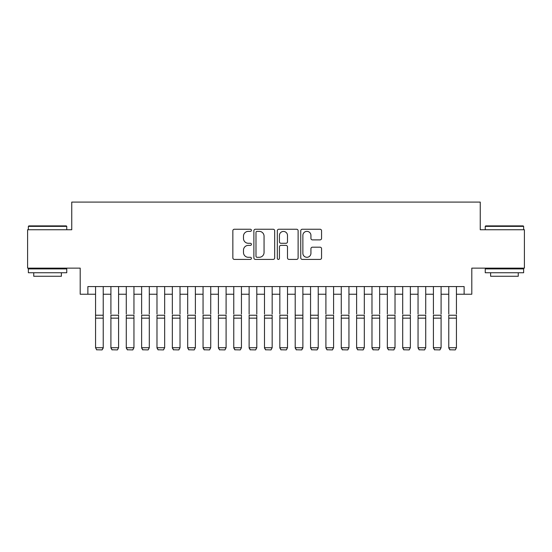 <?xml version="1.0" encoding="UTF-8"?>
<svg xmlns="http://www.w3.org/2000/svg" width="552" height="552" viewBox="0 0 552 552"><rect width="100%" height="100%" fill="white"/><g stroke="black" fill="none" stroke-linecap="round" stroke-linejoin="round"><path stroke-width="0.83" d="M251.429 230.308A1.056 1.056 0 0 0 250.373 229.252L234.358 229.252A1.504 1.504 0 0 0 232.847 230.764L232.847 257.894A1.504 1.504 0 0 0 234.358 259.405L250.373 259.405A1.056 1.056 0 0 0 251.429 258.35A1.056 1.056 0 0 0 250.373 257.294L248.303 257.294A4.823 4.823 0 0 1 243.48 252.471L243.48 250.208A4.823 4.823 0 0 1 248.303 245.385L250.373 245.385A1.056 1.056 0 0 0 251.429 244.329A1.056 1.056 0 0 0 250.373 243.273L248.303 243.273A4.823 4.823 0 0 1 243.48 238.45L243.48 236.187A4.823 4.823 0 0 1 248.303 231.364L250.373 231.364A1.056 1.056 0 0 0 251.429 230.308M320.056 239.885A1.504 1.504 0 0 0 321.561 238.374L321.561 230.764A1.504 1.504 0 0 0 320.056 229.252L302.268 229.252A1.504 1.504 0 0 0 300.757 230.764L300.757 257.894A1.504 1.504 0 0 0 302.268 259.405L320.056 259.405A1.504 1.504 0 0 0 321.561 257.894L321.561 248.704A1.504 1.504 0 0 0 320.056 247.192L312.439 247.192A1.504 1.504 0 0 0 310.935 248.704L310.935 253.258A4.03 4.03 0 0 1 306.898 257.294A4.03 4.03 0 0 1 302.869 253.258L302.869 235.4A4.03 4.03 0 0 1 306.898 231.364A4.03 4.03 0 0 1 310.935 235.4L310.935 238.374A1.504 1.504 0 0 0 312.439 239.885L320.056 239.885M87.878 294.237L87.878 286.564L464.122 286.564L464.122 294.237L471.801 294.237L471.801 268.134L524.4 268.134L524.4 229.742L480.247 229.742L480.247 202.094L71.753 202.094L71.753 229.742L27.6 229.742L27.6 268.134L80.199 268.134L80.199 294.237L95.558 294.237M274.682 230.764A1.504 1.504 0 0 0 273.171 229.252L255.39 229.252A1.504 1.504 0 0 0 253.879 230.764L253.879 257.894A1.504 1.504 0 0 0 255.39 259.405L273.171 259.405A1.504 1.504 0 0 0 274.682 257.894L274.682 230.764M278.829 229.252L296.61 229.252A1.504 1.504 0 0 1 298.121 230.764L298.121 257.894A1.504 1.504 0 0 1 296.61 259.405L289 259.405A1.504 1.504 0 0 1 287.495 257.894L287.495 246.889A1.504 1.504 0 0 0 285.984 245.385L280.933 245.385A1.504 1.504 0 0 0 279.429 246.889L279.429 258.35A1.056 1.056 0 0 1 278.374 259.405A1.056 1.056 0 0 1 277.318 258.35L277.318 230.764A1.504 1.504 0 0 1 278.829 229.252M103.231 294.237L110.911 294.237M118.59 294.237L126.27 294.237M133.95 294.237L141.629 294.237M149.302 294.237L156.982 294.237M164.662 294.237L172.341 294.237M180.021 294.237L187.694 294.237M195.373 294.237L203.053 294.237M210.733 294.237L218.413 294.237M226.092 294.237L233.765 294.237M241.445 294.237L249.124 294.237M256.804 294.237L264.484 294.237M272.164 294.237L279.836 294.237M287.516 294.237L295.196 294.237M302.875 294.237L310.555 294.237M318.235 294.237L325.908 294.237M333.587 294.237L341.267 294.237M348.947 294.237L356.626 294.237M364.306 294.237L371.979 294.237M379.659 294.237L387.338 294.237M395.018 294.237L402.698 294.237M410.371 294.237L418.05 294.237M425.73 294.237L433.41 294.237M441.089 294.237L448.769 294.237M456.442 294.237L464.122 294.237M257.046 231.364A1.056 1.056 0 0 0 255.99 232.42L255.99 256.238A1.056 1.056 0 0 0 257.046 257.294L259.233 257.294A4.823 4.823 0 0 0 264.056 252.471L264.056 236.187A4.823 4.823 0 0 0 259.233 231.364L257.046 231.364M287.495 235.476A4.03 4.03 0 0 0 283.459 231.44A4.03 4.03 0 0 0 279.429 235.476L279.429 241.769A1.504 1.504 0 0 0 280.933 243.273L285.984 243.273A1.504 1.504 0 0 0 287.495 241.769L287.495 235.476M103.231 286.564L103.231 347.995L102.079 349.906L96.703 349.789L102.079 349.906M96.703 349.906L95.558 347.719L103.231 347.719L102.079 349.789M95.558 286.564L95.558 347.719L96.703 349.789M28.828 225.899L66.302 225.899L66.757 226.361L28.366 226.361L28.828 225.899M47.562 272.743L28.366 272.743L28.366 268.9L66.757 268.9L66.757 272.743L47.562 272.743M61.382 272.743L61.382 276.269L33.741 276.269L33.741 272.743M485.698 225.899L523.172 225.899L523.634 226.361L485.242 226.361L485.698 225.899M504.438 272.743L485.242 272.743L485.242 268.9L523.634 268.9L523.634 272.743L504.438 272.743M518.259 272.743L518.259 276.269L490.618 276.269L490.618 272.743M110.911 286.564L110.911 314.047M118.59 286.564L118.59 314.047M110.911 347.995L112.063 349.906L110.911 347.719L118.59 347.719L117.438 349.906L112.063 349.789L117.438 349.906M126.27 286.564L126.27 314.047M133.95 286.564L133.95 314.047M126.27 347.995L127.422 349.906L126.27 347.719L133.95 347.719L132.797 349.906L127.422 349.789L132.797 349.906M141.629 286.564L141.629 314.047M149.302 286.564L149.302 314.047M141.629 347.995L142.775 349.906L141.629 347.719L149.302 347.719L148.15 349.906L142.775 349.789L148.15 349.906M156.982 286.564L156.982 314.047M164.662 286.564L164.662 314.047M156.982 347.995L158.134 349.906L156.982 347.719L164.662 347.719L163.509 349.906L158.134 349.789L163.509 349.906M118.59 318.138L110.911 318.138L110.911 315.226L118.59 315.226L118.59 347.719L117.438 349.789M110.911 318.138L110.911 347.719L112.063 349.789M133.95 318.138L126.27 318.138L126.27 315.226L133.95 315.226L133.95 347.719L132.797 349.789M126.27 318.138L126.27 347.719L127.422 349.789M149.302 318.138L141.629 318.138L141.629 315.226L149.302 315.226L149.302 347.719L148.15 349.789M141.629 318.138L141.629 347.719L142.775 349.789M164.662 318.138L156.982 318.138L156.982 315.226L164.662 315.226L164.662 347.719L163.509 349.789M156.982 318.138L156.982 347.719L158.134 349.789M172.341 286.564L172.341 314.047M180.021 286.564L180.021 314.047M172.341 347.995L173.494 349.906L172.341 347.719L180.021 347.719L178.869 349.906L173.494 349.789L178.869 349.906M180.021 318.138L172.341 318.138L172.341 315.226L180.021 315.226L180.021 347.719L178.869 349.789M172.341 318.138L172.341 347.719L173.494 349.789M187.694 286.564L187.694 314.047M195.373 286.564L195.373 314.047M187.694 347.995L188.846 349.906L187.694 347.719L195.373 347.719L194.221 349.906L188.846 349.789L194.221 349.906M195.373 318.138L187.694 318.138L187.694 315.226L195.373 315.226L195.373 347.719L194.221 349.789M187.694 318.138L187.694 347.719L188.846 349.789M203.053 286.564L203.053 314.047M210.733 286.564L210.733 314.047M203.053 347.995L204.205 349.906L203.053 347.719L210.733 347.719L209.581 349.906L204.205 349.789L209.581 349.906M210.733 318.138L203.053 318.138L203.053 315.226L210.733 315.226L210.733 347.719L209.581 349.789M203.053 318.138L203.053 347.719L204.205 349.789M218.413 286.564L218.413 314.047M226.092 286.564L226.092 314.047M218.413 347.995L219.565 349.906L218.413 347.719L226.092 347.719L224.94 349.906L219.565 349.789L224.94 349.906M226.092 318.138L218.413 318.138L218.413 315.226L226.092 315.226L226.092 347.719L224.94 349.789M218.413 318.138L218.413 347.719L219.565 349.789M233.765 286.564L233.765 314.047M241.445 286.564L241.445 314.047M233.765 347.995L234.917 349.906L233.765 347.719L241.445 347.719L240.292 349.906L234.917 349.789L240.292 349.906M241.445 318.138L233.765 318.138L233.765 315.226L241.445 315.226L241.445 347.719L240.292 349.789M233.765 318.138L233.765 347.719L234.917 349.789M249.124 286.564L249.124 314.047M256.804 286.564L256.804 314.047M249.124 347.995L250.277 349.906L249.124 347.719L256.804 347.719L255.652 349.906L250.277 349.789L255.652 349.906M256.804 318.138L249.124 318.138L249.124 315.226L256.804 315.226L256.804 347.719L255.652 349.789M249.124 318.138L249.124 347.719L250.277 349.789M264.484 286.564L264.484 314.047M272.164 286.564L272.164 314.047M264.484 347.995L265.636 349.906L264.484 347.719L272.164 347.719L271.011 349.906L265.636 349.789L271.011 349.906M272.164 318.138L264.484 318.138L264.484 315.226L272.164 315.226L272.164 347.719L271.011 349.789M264.484 318.138L264.484 347.719L265.636 349.789M279.836 286.564L279.836 314.047M287.516 286.564L287.516 314.047M279.836 347.995L280.989 349.906L279.836 347.719L287.516 347.719L286.364 349.906L280.989 349.789L286.364 349.906M287.516 318.138L279.836 318.138L279.836 315.226L287.516 315.226L287.516 347.719L286.364 349.789M279.836 318.138L279.836 347.719L280.989 349.789M302.875 286.564L302.875 347.995L301.723 349.906L296.348 349.789L301.723 349.906M295.196 347.995L296.348 349.906L295.196 347.719L302.875 347.719L301.723 349.789M295.196 286.564L295.196 347.719L296.348 349.789M318.235 286.564L318.235 347.995L317.083 349.906L311.707 349.789L317.083 349.906M310.555 347.995L311.707 349.906L310.555 347.719L318.235 347.719L317.083 349.789M310.555 286.564L310.555 347.719L311.707 349.789M302.875 314.047L302.875 315.226L295.196 315.226L295.196 314.047M318.235 314.047L318.235 315.226L310.555 315.226L310.555 314.047M325.908 286.564L325.908 314.047M333.587 286.564L333.587 314.047M325.908 347.995L327.06 349.906L325.908 347.719L333.587 347.719L332.435 349.906L327.06 349.789L332.435 349.906M333.587 318.138L325.908 318.138L325.908 315.226L333.587 315.226L333.587 347.719L332.435 349.789M325.908 318.138L325.908 347.719L327.06 349.789M341.267 286.564L341.267 314.047M348.947 286.564L348.947 314.047M341.267 347.995L342.419 349.906L341.267 347.719L348.947 347.719L347.794 349.906L342.419 349.789L347.794 349.906M348.947 318.138L341.267 318.138L341.267 315.226L348.947 315.226L348.947 347.719L347.794 349.789M341.267 318.138L341.267 347.719L342.419 349.789M356.626 286.564L356.626 314.047M364.306 286.564L364.306 314.047M356.626 347.995L357.779 349.906L356.626 347.719L364.306 347.719L363.154 349.906L357.779 349.789L363.154 349.906M364.306 318.138L356.626 318.138L356.626 315.226L364.306 315.226L364.306 347.719L363.154 349.789M356.626 318.138L356.626 347.719L357.779 349.789M371.979 286.564L371.979 314.047M379.659 286.564L379.659 314.047M371.979 347.995L373.131 349.906L371.979 347.719L379.659 347.719L378.506 349.906L373.131 349.789L378.506 349.906M379.659 318.138L371.979 318.138L371.979 315.226L379.659 315.226L379.659 347.719L378.506 349.789M371.979 318.138L371.979 347.719L373.131 349.789M387.338 286.564L387.338 314.047M395.018 286.564L395.018 314.047M387.338 347.995L388.491 349.906L387.338 347.719L395.018 347.719L393.866 349.906L388.491 349.789L393.866 349.906M395.018 318.138L387.338 318.138L387.338 315.226L395.018 315.226L395.018 347.719L393.866 349.789M387.338 318.138L387.338 347.719L388.491 349.789M402.698 286.564L402.698 314.047M410.371 286.564L410.371 314.047M402.698 347.995L403.85 349.906L402.698 347.719L410.371 347.719L409.225 349.906L403.85 349.789L409.225 349.906M410.371 318.138L402.698 318.138L402.698 315.226L410.371 315.226L410.371 347.719L409.225 349.789M402.698 318.138L402.698 347.719L403.85 349.789M418.05 286.564L418.05 314.047M425.73 286.564L425.73 314.047M418.05 347.995L419.203 349.906L418.05 347.719L425.73 347.719L424.578 349.906L419.203 349.789L424.578 349.906M425.73 318.138L418.05 318.138L418.05 315.226L425.73 315.226L425.73 347.719L424.578 349.789M418.05 318.138L418.05 347.719L419.203 349.789M433.41 286.564L433.41 314.047M441.089 286.564L441.089 314.047M433.41 347.995L434.562 349.906L433.41 347.719L441.089 347.719L439.937 349.906L434.562 349.789L439.937 349.906M441.089 318.138L433.41 318.138L433.41 315.226L441.089 315.226L441.089 347.719L439.937 349.789M433.41 318.138L433.41 347.719L434.562 349.789M448.769 286.564L448.769 314.047M456.442 286.564L456.442 314.047M448.769 347.995L449.921 349.906L448.769 347.719L456.442 347.719L455.296 349.906L449.921 349.789L455.296 349.906M456.442 318.138L448.769 318.138L448.769 315.226L456.442 315.226L456.442 347.719L455.296 349.789M448.769 318.138L448.769 347.719L449.921 349.789M103.231 315.226L95.558 315.226M103.231 318.138L95.558 318.138M302.875 318.138L295.196 318.138M318.235 318.138L310.555 318.138M28.366 229.742L28.366 226.361M37.122 268.9L37.122 268.134M58.008 268.9L58.008 268.134M66.757 229.742L66.757 226.361M485.242 229.742L485.242 226.361M493.992 268.9L493.992 268.134M514.878 268.9L514.878 268.134M523.634 229.742L523.634 226.361"/></g></svg>
